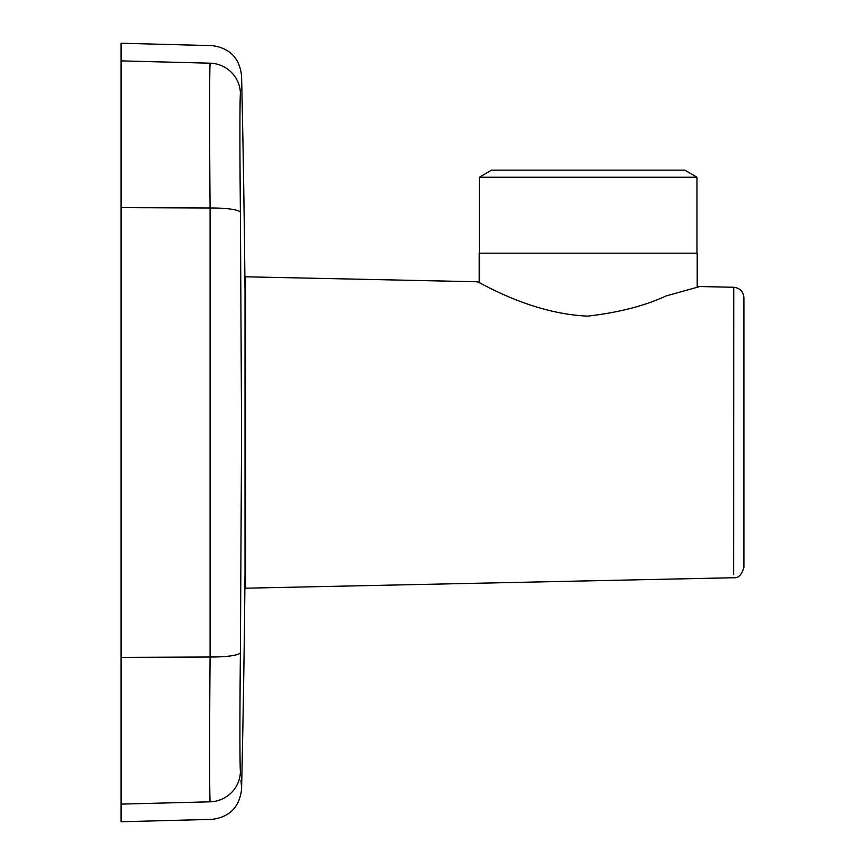 <?xml version="1.0" encoding="UTF-8"?>
<svg xmlns="http://www.w3.org/2000/svg" width="865" height="865" viewBox="0 0 865 865"><rect width="100%" height="100%" fill="white"/><g stroke="black" fill="none" stroke-linecap="round" stroke-linejoin="round"><path stroke-width="1.3" d="M743.9 358.629L743.9 558.476M743.9 567.354L743.9 297.647C743.273 291.494 739.889 288.034 733.747 287.277L699.785 286.542L666.082 295.949C644.717 305.864 618.572 312.589 587.627 316.136C527.261 313.476 476.453 279.6 476.615 281.752L245.66 276.8L245.66 588.2L733.747 577.734C738.396 578.307 741.781 574.847 743.9 567.354L743.9 565.105M733.639 574.695L733.747 287.277C739.921 288.002 743.305 291.462 743.9 297.647C743.273 291.494 739.889 288.034 733.747 287.277L699.785 286.542L733.747 287.267M210.098 63.188A31.14 30.762 3.9 0 1 240.405 93.258C241.973 70.13 241.973 70.13 240.405 93.258C239.756 102.027 239.756 152.359 240.405 212.401L241.584 432.5L240.405 652.599C239.756 712.868 239.756 763.114 240.405 771.742A31.14 30.762 176.1 0 1 210.098 801.812C211.644 825.242 211.644 825.242 210.098 801.812C211.644 825.242 211.644 825.242 210.098 801.812C209.46 791.432 209.46 729.909 210.098 657.011L210.098 207.989C209.46 135.091 209.46 73.568 210.098 63.188C211.644 39.758 211.644 39.758 210.098 63.188C211.644 39.758 211.644 39.758 210.098 63.188L121.1 60.885L121.1 821.75L211.255 819.393M240.405 93.258L240.47 92.285M211.255 45.607L121.1 43.25L121.1 60.885M241.573 789.075A15570.032 15570.032 0 0 0 245.022 573.711L245.022 291.289A15570.032 15570.032 0 0 0 241.573 75.925M241.27 784.566L240.989 780.295M240.47 772.715L240.405 771.742M697.19 287.277L697.19 253.186L479.21 253.186L479.21 282.379M696.952 177.238L684.896 170.146L491.504 170.146L479.448 177.238L696.952 177.238L696.952 253.186M245.022 432.5L245.022 291.289M240.405 212.401A31.14 4.844 -0.6 0 0 210.098 207.989L121.1 207.622M240.405 652.599A31.14 4.844 0.6 0 1 210.098 657.011L121.1 657.378M210.098 801.812L121.1 804.115M479.88 282.541L476.615 281.752L245.66 276.8M697.19 286.931L699.785 286.542M211.265 819.479C229.42 817.371 239.519 807.229 241.584 789.075M241.584 75.925C239.519 57.771 229.42 47.629 211.265 45.521M479.448 177.238L479.448 253.186"/></g></svg>
